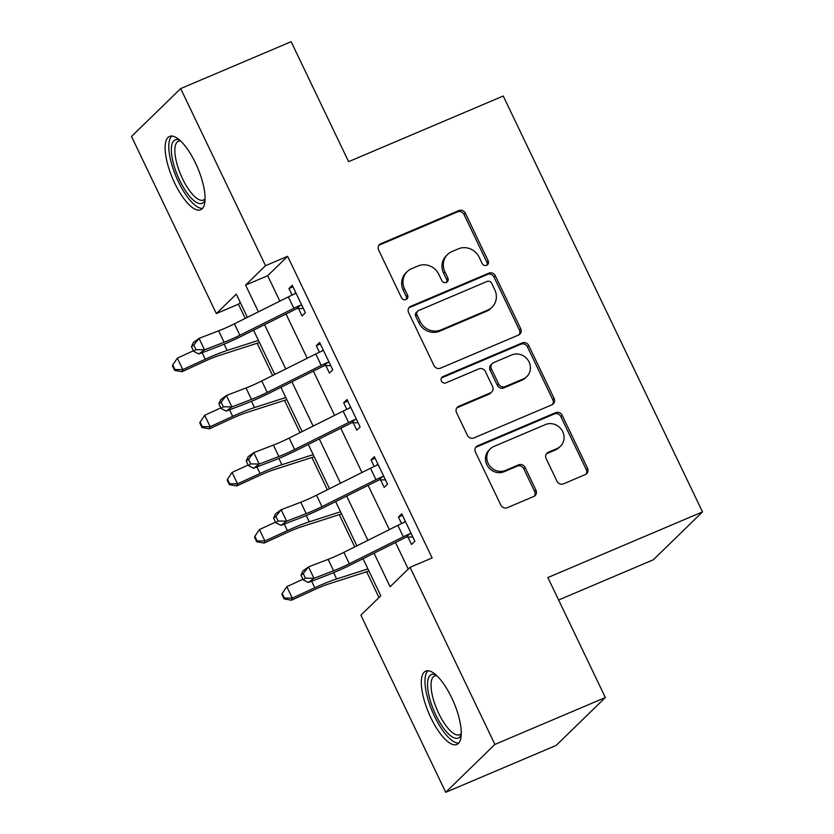 <?xml version="1.0" encoding="UTF-8"?>
<svg xmlns="http://www.w3.org/2000/svg" width="834" height="834" viewBox="0 0 834 834"><rect width="100%" height="100%" fill="white"/><g stroke="black" fill="none" stroke-linecap="round" stroke-linejoin="round"><path stroke-width="1.25" d="M486.67 265.295A3.513 3.273 45.8 0 0 488.203 260.865L465.362 213.202A5.014 4.67 45.8 0 0 458.877 210.564L380.815 243.705A5.014 4.67 45.8 0 0 378.636 250.033L401.467 297.696A3.513 3.273 45.8 0 0 406.95 298.916A3.513 3.273 45.8 0 0 407.545 295.111L404.584 288.95A16.044 14.949 45.8 0 1 407.273 271.561A16.044 14.949 45.8 0 1 411.579 268.704L418.084 265.942A16.044 14.949 45.8 0 1 438.84 274.407L441.801 280.568A3.513 3.273 45.8 0 0 447.285 281.798A3.513 3.273 45.8 0 0 447.868 277.993L444.918 271.821A16.044 14.949 45.8 0 1 447.597 254.443A16.044 14.949 45.8 0 1 451.913 251.576L458.419 248.813A16.044 14.949 45.8 0 1 479.175 257.279L482.125 263.45A3.513 3.273 45.8 0 0 486.67 265.295M486.847 265.212A3.513 3.273 45.8 0 0 486.868 262.168L464.038 214.505A5.014 4.67 45.8 0 0 457.553 211.857L379.491 244.998A5.014 4.67 45.8 0 0 378.876 245.321M406.189 299.458A3.513 3.273 45.8 0 0 406.21 296.414L403.26 290.242L404.584 288.95M446.513 282.34A3.513 3.273 45.8 0 0 446.544 279.286L443.584 273.114L444.918 271.821M430.928 717.897A39.834 13.605 67 0 1 425.726 671.141A39.834 13.605 67 0 1 451.663 697.704A39.834 13.605 67 0 1 456.865 744.47A39.834 13.605 67 0 1 430.928 717.897M174.733 183.188A39.834 13.605 67 0 1 169.531 136.422A39.834 13.605 67 0 1 195.469 162.995A39.834 13.605 67 0 1 200.671 209.761A39.834 13.605 67 0 1 174.733 183.188M556.976 481.218A5.014 4.67 45.8 0 0 563.461 483.856L585.364 474.556A5.014 4.67 45.8 0 0 587.553 468.228L562.189 415.301A5.014 4.67 45.8 0 0 555.705 412.653L477.642 445.794A5.014 4.67 45.8 0 0 475.453 452.122L500.817 505.06A5.014 4.67 45.8 0 0 507.301 507.697L533.76 496.47A5.014 4.67 45.8 0 0 535.949 490.142L525.097 467.488A5.014 4.67 45.8 0 0 518.602 464.84L505.487 470.418A13.407 12.489 45.8 0 1 489.308 465.341A13.407 12.489 45.8 0 1 490.382 448.807A13.407 12.489 45.8 0 1 493.989 446.409L545.373 424.6A13.407 12.489 45.8 0 1 561.563 429.666A13.407 12.489 45.8 0 1 560.479 446.2A13.407 12.489 45.8 0 1 556.872 448.598L548.313 452.236A5.014 4.67 45.8 0 0 546.124 458.554L556.976 481.218M240.255 302.429L238.441 304.191L216.35 313.574L131.501 136.474L180.676 88.592L291.129 41.7L348.612 161.671L503.236 96.014L702.499 511.899L547.865 577.555L605.348 697.526L494.896 744.418L445.721 792.3L360.872 615.2L380.804 595.789L363.04 558.707M180.676 88.592L265.525 265.692L245.592 285.103L258.404 311.843M374.049 553.213L390.114 586.729L410.047 567.318L432.137 557.946L287.615 256.309L265.525 265.692M410.047 567.318L494.896 744.418M518.519 335.049A5.014 4.67 45.8 0 0 520.708 328.721L495.344 275.783A5.014 4.67 45.8 0 0 488.86 273.145L410.797 306.286A5.014 4.67 45.8 0 0 408.618 312.614L433.972 365.542A5.014 4.67 45.8 0 0 440.467 368.19L518.519 335.049M528.766 345.547L554.13 398.475A5.014 4.67 45.8 0 1 551.941 404.803L473.889 437.944A5.014 4.67 45.8 0 1 467.394 435.296L456.542 412.642A5.014 4.67 45.8 0 1 458.731 406.314L490.392 392.877A5.014 4.67 45.8 0 0 492.571 386.549L485.378 371.526A5.014 4.67 45.8 0 0 478.893 368.878L445.929 382.869A3.513 3.273 45.8 0 1 441.978 377.218A3.513 3.273 45.8 0 1 442.927 376.593L522.282 342.899A5.014 4.67 45.8 0 1 528.766 345.547L527.442 346.84L552.796 399.767L554.13 398.475M287.615 256.309L267.683 275.72L279.849 301.126M286.02 313.991L307.225 358.255M313.386 371.12L334.59 415.384M340.762 428.238L361.966 472.513M368.128 485.367L389.332 529.632M395.504 542.496L408.233 569.08M303.357 308.486L298.499 308.507L302.064 315.961L305.39 312.729L292.254 285.311L288.929 288.543L292.067 295.09M330.723 365.615L325.865 365.636L329.44 373.09L332.766 369.858L319.62 342.44L316.305 345.672L319.443 352.219M358.099 422.734L353.241 422.765L356.806 430.219L360.132 426.987L346.996 399.559L343.671 402.801L346.808 409.348M385.464 479.863L380.606 479.894L384.182 487.348L387.508 484.116L374.362 456.688L371.047 459.93L374.185 466.477M412.84 536.992L407.982 537.023L411.548 544.477L414.873 541.235L401.738 513.817L398.412 517.049L401.55 523.606M238.441 304.191L245.248 318.4M257.153 343.243L272.624 375.529M284.519 400.372L299.99 432.658M311.895 457.501L327.366 489.787M339.261 514.62L354.731 546.916M366.637 571.749L379.001 597.551M558.624 599.99L653.324 559.791L702.499 511.899M605.348 697.526L556.174 745.408L445.721 792.3M247.396 317.337L236.293 294.162L216.35 313.574M356.879 545.843L335.664 501.578M329.503 488.714L308.299 444.449M302.137 431.595L280.922 387.32M274.761 374.466L253.557 330.201M264.566 324.697L285.77 368.962M291.931 381.826L313.146 426.091M319.307 438.955L340.512 483.22M346.673 496.084L367.888 540.349M267.683 275.72L245.592 285.103M288.929 288.543L292.984 286.823M316.305 345.672L320.35 343.952M343.671 402.801L347.726 401.081M371.047 459.93L375.091 458.21M398.412 517.049L402.468 515.339M447.597 254.443L446.273 255.736A16.044 14.949 45.8 0 0 443.584 273.114M407.273 271.561L405.939 272.854A16.044 14.949 45.8 0 0 403.26 290.242M519.134 334.726A5.014 4.67 45.8 0 0 519.384 330.014L494.02 277.076A5.014 4.67 45.8 0 0 487.536 274.438L409.473 307.579A5.014 4.67 45.8 0 0 408.858 307.892M491.643 283.299A3.513 3.273 45.8 0 0 487.098 281.444L418.585 310.54A3.513 3.273 45.8 0 0 417.052 314.971L420.169 321.476A16.044 14.949 45.8 0 0 440.925 329.93L487.754 310.05A16.044 14.949 45.8 0 0 492.07 307.183A16.044 14.949 45.8 0 0 494.76 289.805L491.643 283.299M417.636 311.165L416.312 312.458A3.513 3.273 45.8 0 0 415.718 316.263L417.052 314.971M492.07 307.183L490.736 308.476A16.044 14.949 45.8 0 1 486.43 311.343L439.591 331.223A16.044 14.949 45.8 0 1 418.835 322.768L415.718 316.263M552.556 404.48A5.014 4.67 45.8 0 0 552.796 399.767M491.737 391.98L490.402 393.273A5.014 4.67 45.8 0 1 489.058 394.169L457.407 407.618A5.014 4.67 45.8 0 0 456.792 407.93M527.442 346.84A5.014 4.67 45.8 0 0 520.958 344.192L441.593 377.885A3.513 3.273 45.8 0 0 441.415 377.969M523.241 378.928A13.407 12.489 45.8 0 0 526.848 376.541A13.407 12.489 45.8 0 0 527.922 360.007A13.407 12.489 45.8 0 0 511.742 354.93L493.634 362.623A5.014 4.67 45.8 0 0 491.445 368.941L498.649 383.974A5.014 4.67 45.8 0 0 505.133 386.622L523.241 378.928L521.907 380.221A13.407 12.489 45.8 0 0 525.514 377.833L526.848 376.541M492.289 363.509L490.955 364.802A5.014 4.67 45.8 0 0 490.121 370.244L491.445 368.941M521.907 380.221L503.809 387.914A5.014 4.67 45.8 0 1 497.314 385.266L490.121 370.244M560.479 446.2L559.155 447.493A13.407 12.489 45.8 0 1 555.548 449.891L546.979 453.529A5.014 4.67 45.8 0 0 546.374 453.842M490.382 448.807L489.058 450.099A13.407 12.489 45.8 0 0 487.973 466.633A13.407 12.489 45.8 0 0 504.163 471.71L505.487 470.418M534.375 496.147A5.014 4.67 45.8 0 0 534.615 491.434L523.762 468.781A5.014 4.67 45.8 0 0 517.278 466.133L504.163 471.71M585.979 474.244A5.014 4.67 45.8 0 0 586.219 469.532L560.865 416.593A5.014 4.67 45.8 0 0 554.37 413.945L476.318 447.087A5.014 4.67 45.8 0 0 475.703 447.41M259.447 342.493A17.879 2.21 -25.6 0 1 258.363 342.847L219.081 355.493A25.531 3.159 154.4 0 0 204.518 361.351L182.01 371.703L174.619 370.39L174.931 369.545L172.742 364.969L172.429 365.824L174.619 370.39M172.742 364.969L177.329 358.161L193.405 350.77M177.329 358.161L182.802 369.587L205.3 359.245A38.301 4.733 -25.6 0 1 227.15 350.457L258.436 340.387M174.931 369.545L182.802 369.587L182.01 371.703M294.339 294.058L295.736 292.588M239.869 335.247A25.531 3.159 -25.6 0 1 224.117 342.263L204.507 349.8L198.815 353.991L218.425 346.464A38.301 4.733 154.4 0 0 242.048 335.946L296.039 308.987A5.108 0.636 -25.6 0 1 296.883 308.58L300.24 305.296A17.879 2.21 154.4 0 0 293.849 308.299L239.869 335.247L234.396 323.821A25.531 3.159 -25.6 0 1 218.644 330.837L199.034 338.375L204.507 349.8L195.938 349.634L193.749 345.067L191.466 346.746L193.655 351.312L195.938 349.634M298.499 308.507L296.883 308.58M300.24 305.296L301.814 305.275L295.82 292.765L294.767 293.87A17.879 2.21 154.4 0 0 288.376 296.873L234.396 323.821M191.466 346.746L193.332 342.566L199.034 338.375L193.749 345.067M193.655 351.312L198.815 353.991M286.813 399.622A17.879 2.21 -25.6 0 1 285.739 399.976L246.447 412.622A25.531 3.159 154.4 0 0 231.883 418.48L209.386 428.822L201.995 427.519L202.308 426.674L200.118 422.098L199.806 422.942L201.995 427.519M200.118 422.098L204.695 415.29L220.77 407.899M204.695 415.29L210.168 426.716L232.665 416.364A38.301 4.733 -25.6 0 1 254.516 407.576L285.801 397.505M202.308 426.674L210.168 426.716L209.386 428.822M314.189 456.74A17.879 2.21 -25.6 0 1 313.104 457.105L273.823 469.75A25.531 3.159 154.4 0 0 259.259 475.609L236.752 485.951L229.36 484.648L229.673 483.803L227.484 479.227L227.171 480.071L229.36 484.648M227.484 479.227L232.071 472.419L248.146 465.028M232.071 472.419L237.544 483.845L260.041 473.493A38.301 4.733 -25.6 0 1 281.892 464.705L313.177 454.634M229.673 483.803L237.544 483.845L236.752 485.951M341.554 513.869A17.879 2.21 -25.6 0 1 340.481 514.234L301.189 526.88A25.531 3.159 154.4 0 0 286.625 532.738L264.128 543.08L256.736 541.766L257.049 540.922L254.86 536.356L254.547 537.2L256.736 541.766M254.86 536.356L259.437 529.538L275.512 522.147M259.437 529.538L264.91 540.964L287.407 530.622A38.301 4.733 -25.6 0 1 309.258 521.834L340.543 511.763M257.049 540.922L264.91 540.964L264.128 543.08M321.716 351.187L323.112 349.717M267.234 392.376A25.531 3.159 -25.6 0 1 251.482 399.392L231.873 406.929L226.181 411.12L245.79 403.583A38.301 4.733 154.4 0 0 269.424 393.064L323.404 366.116A5.108 0.636 -25.6 0 1 324.249 365.699L327.616 362.425A17.879 2.21 154.4 0 0 321.226 365.428L267.234 392.376L261.761 380.95A25.531 3.159 -25.6 0 1 246.009 387.966L226.4 395.504L231.873 406.929L223.303 406.763L221.114 402.186L218.842 403.864L221.031 408.441L223.303 406.763M325.865 365.636L324.249 365.699M327.616 362.425L329.19 362.404L323.196 349.894L322.143 350.999A17.879 2.21 154.4 0 0 315.752 354.002L261.761 380.95M218.842 403.864L220.708 399.694L226.4 395.504L221.114 402.186M221.031 408.441L226.181 411.12M349.081 408.316L350.478 406.846M294.611 449.505A25.531 3.159 -25.6 0 1 278.858 456.521L259.249 464.058L253.557 468.249L273.166 460.712A38.301 4.733 154.4 0 0 296.789 450.193L350.78 423.245A5.108 0.636 -25.6 0 1 351.625 422.828L354.982 419.554A17.879 2.21 154.4 0 0 348.591 422.546L294.611 449.505L289.137 438.079A25.531 3.159 -25.6 0 1 273.385 445.095L253.776 452.633L259.249 464.058L250.68 463.892L248.49 459.315L246.207 460.993L248.396 465.57L250.68 463.892M353.241 422.765L351.625 422.828M354.982 419.554L356.556 419.533L350.561 407.023L349.509 408.128A17.879 2.21 154.4 0 0 343.118 411.12L289.137 438.079M246.207 460.993L248.073 456.823L253.776 452.633L248.49 459.315M248.396 465.57L253.557 468.249M376.457 465.445L377.854 463.965M321.976 506.634A25.531 3.159 -25.6 0 1 306.224 513.65L286.615 521.177L280.922 525.378L300.532 517.841A38.301 4.733 154.4 0 0 324.165 507.322L378.146 480.363A5.108 0.636 -25.6 0 1 378.99 479.957L382.358 476.683A17.879 2.21 154.4 0 0 375.967 479.675L321.976 506.634L316.503 495.208A25.531 3.159 -25.6 0 1 300.751 502.224L281.141 509.751L286.615 521.177L278.045 521.021L275.856 516.444L273.583 518.122L275.773 522.699L278.045 521.021M380.606 479.894L378.99 479.957M382.358 476.683L383.932 476.652L377.938 464.142L376.885 465.257A17.879 2.21 154.4 0 0 370.494 468.249L316.503 495.208M273.583 518.122L275.449 513.952L281.141 509.751L275.856 516.444M275.773 522.699L280.922 525.378M368.93 570.998A17.879 2.21 -25.6 0 1 367.846 571.363L328.565 584.009A25.531 3.159 154.4 0 0 314.001 589.867L291.493 600.209L284.102 598.895L284.415 598.051L282.226 593.485L281.913 594.329L284.102 598.895M282.226 593.485L286.813 586.667L302.888 579.276M286.813 586.667L292.286 598.093L314.783 587.751A38.301 4.733 -25.6 0 1 336.634 578.963L367.919 568.892M284.415 598.051L292.286 598.093L291.493 600.209M403.823 522.574L405.22 521.094M349.352 563.763A25.531 3.159 -25.6 0 1 333.6 570.769L313.991 578.306L308.299 582.507L327.908 574.97A38.301 4.733 154.4 0 0 351.531 564.451L405.522 537.492A5.108 0.636 -25.6 0 1 406.367 537.086L409.723 533.812A17.879 2.21 154.4 0 0 403.333 536.804L349.352 563.763L343.879 552.337A25.531 3.159 -25.6 0 1 328.127 559.353L308.517 566.88L313.991 578.306L305.421 578.139L303.232 573.573L300.949 575.251L303.138 579.818L305.421 578.139M407.982 537.023L406.367 537.086M409.723 533.812L411.298 533.781L405.303 521.271L404.25 522.386A17.879 2.21 154.4 0 0 397.86 525.378L343.879 552.337M300.949 575.251L302.815 571.081L308.517 566.88L303.232 573.573M303.138 579.818L308.299 582.507M205.06 199.691A34.475 11.77 67 0 1 196.949 202.672A34.475 11.77 67 0 1 173.618 164.246A34.475 11.77 67 0 1 179.831 140.268M180.644 141.019A31.921 10.905 -113 0 0 178.372 141.269A31.921 10.905 -113 0 0 178.58 169.114A31.921 10.905 -113 0 0 198.544 199.43A31.921 10.905 -113 0 0 203.319 200.035A31.921 10.905 -113 0 0 205.081 198.575M171.794 136.046A39.573 13.521 -113 0 0 174.212 171.887A39.573 13.521 -113 0 0 198.179 207.28A39.573 13.521 -113 0 0 202.516 208.396M461.244 734.4A34.475 11.77 67 0 1 435.859 715.04A34.475 11.77 67 0 1 436.015 674.977M436.839 675.728A31.921 10.905 -113 0 0 434.566 675.988A31.921 10.905 -113 0 0 438.736 713.456A31.921 10.905 -113 0 0 459.513 734.744A31.921 10.905 -113 0 0 461.275 733.294M427.988 670.765A39.573 13.521 -113 0 0 434.524 716.333A39.573 13.521 -113 0 0 458.7 743.104M486.868 262.168L488.203 260.865M406.21 296.414L407.545 295.111M446.544 279.286L447.868 277.993M379.491 244.998L380.815 243.705M457.553 211.857L458.877 210.564M464.038 214.505L465.362 213.202M409.473 307.579L410.797 306.286M487.536 274.438L488.86 273.145M494.02 277.076L495.344 275.783M519.384 330.014L520.708 328.721M418.835 322.768L420.169 321.476M439.591 331.223L440.925 329.93M486.43 311.343L487.754 310.05M457.407 407.618L458.731 406.314M489.058 394.169L490.392 392.877M441.593 377.885L442.927 376.593M520.958 344.192L522.282 342.899M497.314 385.266L498.649 383.974M503.809 387.914L505.133 386.622M546.979 453.529L548.313 452.236M555.548 449.891L556.872 448.598M517.278 466.133L518.602 464.84M523.762 468.781L525.097 467.488M534.615 491.434L535.949 490.142M476.318 447.087L477.642 445.794M554.37 413.945L555.705 412.653M560.865 416.593L562.189 415.301M586.219 469.532L587.553 468.228M202.172 352.709L205.3 359.245M224.137 344.171L227.15 350.457M224.117 342.263L218.644 330.837M293.849 308.299L288.376 296.873M229.538 409.838L232.665 416.364M251.503 401.29L254.516 407.576M256.914 466.957L260.041 473.493M278.879 458.419L281.892 464.705M284.279 524.086L287.407 530.622M306.245 515.548L309.258 521.834M251.482 399.392L246.009 387.966M321.226 365.428L315.752 354.002M278.858 456.521L273.385 445.095M348.591 422.546L343.118 411.12M306.224 513.65L300.751 502.224M375.967 479.675L370.494 468.249M311.655 581.215L314.783 587.751M333.621 572.677L336.634 578.963M333.6 570.769L328.127 559.353M403.333 536.804L397.86 525.378"/></g></svg>
